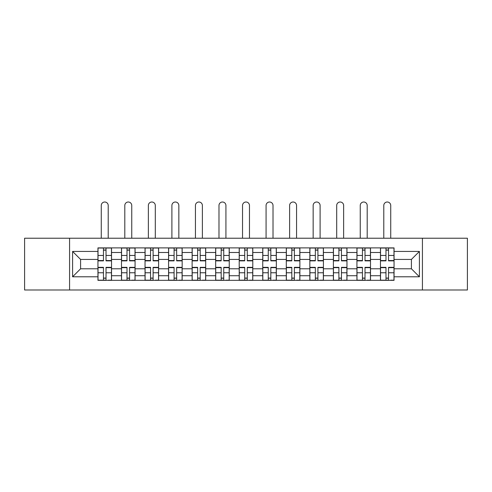 <?xml version="1.0" encoding="UTF-8"?>
<svg xmlns="http://www.w3.org/2000/svg" width="492" height="492" viewBox="0 0 492 492"><rect width="100%" height="100%" fill="white"/><g stroke="black" fill="none" stroke-linecap="round" stroke-linejoin="round"><path stroke-width="0.74" d="M422.425 289.991L467.4 289.991L467.4 238.226L24.6 238.226L24.6 289.991L422.425 289.991L422.425 238.226M121.493 280.335L121.493 252.488L111.53 252.488L111.53 280.335M111.53 252.488L111.53 247.888M121.493 252.488L121.493 247.888M135.072 247.888L135.072 280.335M145.035 280.335L145.035 247.888M158.615 247.888L158.615 280.335M168.578 280.335L168.578 247.888M182.163 247.888L182.163 280.335M192.12 280.335L192.12 247.888M205.705 247.888L205.705 280.335M215.662 280.335L215.662 247.888M229.247 247.888L229.247 280.335M239.21 280.335L239.21 247.888M252.79 247.888L252.79 280.335M262.753 280.335L262.753 247.888M276.338 247.888L276.338 280.335M286.295 280.335L286.295 247.888M299.88 247.888L299.88 280.335M309.837 280.335L309.837 247.888M323.422 247.888L323.422 280.335M333.385 280.335L333.385 247.888M346.965 247.888L346.965 280.335M356.928 280.335L356.928 247.888M370.507 247.888L370.507 280.335M380.47 280.335L380.47 247.888M380.47 268.792L370.507 268.792M356.928 268.792L346.965 268.792M333.385 268.792L323.422 268.792M309.837 268.792L299.88 268.792M286.295 268.792L276.338 268.792M262.753 268.792L252.79 268.792M239.21 268.792L229.247 268.792M215.662 268.792L205.705 268.792M192.12 268.792L182.163 268.792M168.578 268.792L158.615 268.792M145.035 268.792L135.072 268.792M121.493 268.792L111.53 268.792M380.47 259.432L370.507 259.432M356.928 259.432L346.965 259.432M333.385 259.432L323.422 259.432M309.837 259.432L299.88 259.432M286.295 259.432L276.338 259.432M262.753 259.432L252.79 259.432M239.21 259.432L229.247 259.432M215.662 259.432L205.705 259.432M192.12 259.432L182.163 259.432M168.578 259.432L158.615 259.432M145.035 259.432L135.072 259.432M121.493 259.432L111.53 259.432M80.59 268.792L97.945 268.792L97.945 259.432L80.59 259.432L80.59 268.792L72.595 276.787L72.595 251.43L97.945 251.43L97.945 259.432M394.055 259.432L394.055 268.792L411.41 268.792L411.41 259.432L394.055 259.432L394.055 247.888L97.945 247.888L97.945 251.43M394.055 251.43L419.405 251.43L419.405 276.787L394.055 276.787L394.055 268.792M97.945 268.792L97.945 280.335L394.055 280.335L394.055 276.787M97.945 276.787L72.595 276.787M69.575 289.991L69.575 238.226M106.02 278.072L103.455 278.072M103.455 250.151L106.02 250.151M129.562 278.072L126.998 278.072M126.998 250.151L129.562 250.151M153.11 278.072L150.546 278.072M150.546 250.151L153.11 250.151M176.653 278.072L174.088 278.072M174.088 250.151L176.653 250.151M200.195 278.072L197.63 278.072M197.63 250.151L200.195 250.151M223.737 278.072L221.172 278.072M221.172 250.151L223.737 250.151M247.285 278.072L244.715 278.072M244.715 250.151L247.285 250.151M270.828 278.072L268.263 278.072M268.263 250.151L270.828 250.151M294.37 278.072L291.805 278.072M291.805 250.151L294.37 250.151M317.912 278.072L315.347 278.072M315.347 250.151L317.912 250.151M341.454 278.072L338.89 278.072M338.89 250.151L341.454 250.151M365.002 278.072L362.438 278.072M362.438 250.151L365.002 250.151M388.545 278.072L385.98 278.072M385.98 250.151L388.545 250.151M72.595 251.43L80.59 259.432M411.41 268.792L419.405 276.787M411.41 259.432L419.405 251.43M108.209 238.226L108.209 205.478A3.469 3.469 0 0 0 104.741 202.009A3.469 3.469 0 0 0 101.266 205.478L101.266 238.226M106.02 260.865L106.02 248.036L111.456 248.036L111.456 260.865L106.02 260.865M103.455 249.998L106.02 249.998M103.455 248.036L98.025 248.036L98.025 260.865L103.455 260.865L103.455 248.036L106.02 248.036M103.455 267.673L98.025 267.673L98.025 267.353L103.455 267.353L103.455 280.182L98.025 280.182L101.038 280.182M98.025 267.673L98.025 280.182M106.02 278.22L103.455 278.22M108.437 280.182L111.456 280.182L111.456 267.353L106.02 267.353L106.02 280.182L101.266 280.182M111.456 280.182L108.209 280.182M131.751 238.226L131.751 205.478A3.469 3.469 0 0 0 128.283 202.009A3.469 3.469 0 0 0 124.808 205.478L124.808 238.226M129.562 260.865L129.562 248.036L134.999 248.036L134.999 260.865L129.562 260.865M126.998 249.998L129.562 249.998M126.998 248.036L121.567 248.036L121.567 260.865L126.998 260.865L126.998 248.036L129.562 248.036M155.3 238.226L155.3 205.478A3.469 3.469 0 0 0 151.825 202.009A3.469 3.469 0 0 0 148.356 205.478L148.356 238.226M153.11 260.865L153.11 248.036L158.541 248.036L158.541 260.865L153.11 260.865M150.546 249.998L153.11 249.998M150.546 248.036L145.109 248.036L145.109 260.865L150.546 260.865L150.546 248.036L153.11 248.036M126.998 267.673L121.567 267.673L121.567 267.353L126.998 267.353L126.998 280.182L121.567 280.182L124.587 280.182M121.567 267.673L121.567 280.182M129.562 278.22L126.998 278.22M131.979 280.182L134.999 280.182L134.999 267.353L129.562 267.353L129.562 280.182L124.808 280.182M134.999 280.182L131.751 280.182M150.546 267.673L145.109 267.673L145.109 267.353L150.546 267.353L150.546 280.182L145.109 280.182L148.129 280.182M145.109 267.673L145.109 280.182M153.11 278.22L150.546 278.22M155.521 280.182L158.541 280.182L158.541 267.353L153.11 267.353L153.11 280.182L148.356 280.182M158.541 280.182L155.3 280.182M178.842 238.226L178.842 205.478A3.469 3.469 0 0 0 175.367 202.009A3.469 3.469 0 0 0 171.899 205.478L171.899 238.226M176.653 260.865L176.653 248.036L182.083 248.036L182.083 260.865L176.653 260.865M174.088 249.998L176.653 249.998M174.088 248.036L168.651 248.036L168.651 260.865L174.088 260.865L174.088 248.036L176.653 248.036M202.384 238.226L202.384 205.478A3.469 3.469 0 0 0 198.916 202.009A3.469 3.469 0 0 0 195.441 205.478L195.441 238.226M200.195 260.865L200.195 248.036L205.631 248.036L205.631 260.865L200.195 260.865M197.63 249.998L200.195 249.998M197.63 248.036L192.2 248.036L192.2 260.865L197.63 260.865L197.63 248.036L200.195 248.036M225.926 238.226L225.926 205.478A3.469 3.469 0 0 0 222.458 202.009A3.469 3.469 0 0 0 218.983 205.478L218.983 238.226M223.737 260.865L223.737 248.036L229.174 248.036L229.174 260.865L223.737 260.865M221.172 249.998L223.737 249.998M221.172 248.036L215.742 248.036L215.742 260.865L221.172 260.865L221.172 248.036L223.737 248.036M174.088 267.673L168.651 267.673L168.651 267.353L174.088 267.353L174.088 280.182L168.651 280.182L171.671 280.182M168.651 267.673L168.651 280.182M176.653 278.22L174.088 278.22M179.07 280.182L182.083 280.182L182.083 267.353L176.653 267.353L176.653 280.182L171.899 280.182M182.083 280.182L178.842 280.182M197.63 267.673L192.2 267.673L192.2 267.353L197.63 267.353L197.63 280.182L192.2 280.182L195.213 280.182M192.2 267.673L192.2 280.182M200.195 278.22L197.63 278.22M202.612 280.182L205.631 280.182L205.631 267.353L200.195 267.353L200.195 280.182L195.441 280.182M205.631 280.182L202.384 280.182M221.172 267.673L215.742 267.673L215.742 267.353L221.172 267.353L221.172 280.182L215.742 280.182L218.762 280.182M215.742 267.673L215.742 280.182M223.737 278.22L221.172 278.22M226.154 280.182L229.174 280.182L229.174 267.353L223.737 267.353L223.737 280.182L218.983 280.182M229.174 280.182L225.926 280.182M249.469 238.226L249.469 205.478A3.469 3.469 0 0 0 246 202.009A3.469 3.469 0 0 0 242.531 205.478L242.531 238.226M247.285 260.865L247.285 248.036L252.716 248.036L252.716 260.865L247.285 260.865M244.715 249.998L247.285 249.998M244.715 248.036L239.284 248.036L239.284 260.865L244.715 260.865L244.715 248.036L247.285 248.036M244.715 267.673L239.284 267.673L239.284 267.353L244.715 267.353L244.715 280.182L239.284 280.182L242.304 280.182M239.284 267.673L239.284 280.182M247.285 278.22L244.715 278.22M249.696 280.182L252.716 280.182L252.716 267.353L247.285 267.353L247.285 280.182L242.531 280.182M252.716 280.182L249.469 280.182M273.017 238.226L273.017 205.478A3.469 3.469 0 0 0 269.542 202.009A3.469 3.469 0 0 0 266.074 205.478L266.074 238.226M270.828 260.865L270.828 248.036L276.258 248.036L276.258 260.865L270.828 260.865M268.263 249.998L270.828 249.998M268.263 248.036L262.826 248.036L262.826 260.865L268.263 260.865L268.263 248.036L270.828 248.036M268.263 267.673L262.826 267.673L262.826 267.353L268.263 267.353L268.263 280.182L262.826 280.182L265.846 280.182M262.826 267.673L262.826 280.182M270.828 278.22L268.263 278.22M273.238 280.182L276.258 280.182L276.258 267.353L270.828 267.353L270.828 280.182L266.074 280.182M276.258 280.182L273.017 280.182M296.559 238.226L296.559 205.478A3.469 3.469 0 0 0 293.084 202.009A3.469 3.469 0 0 0 289.616 205.478L289.616 238.226M294.37 260.865L294.37 248.036L299.8 248.036L299.8 260.865L294.37 260.865M291.805 249.998L294.37 249.998M291.805 248.036L286.369 248.036L286.369 260.865L291.805 260.865L291.805 248.036L294.37 248.036M291.805 267.673L286.369 267.673L286.369 267.353L291.805 267.353L291.805 280.182L286.369 280.182L289.388 280.182M286.369 267.673L286.369 280.182M294.37 278.22L291.805 278.22M296.787 280.182L299.8 280.182L299.8 267.353L294.37 267.353L294.37 280.182L289.616 280.182M299.8 280.182L296.559 280.182M320.101 238.226L320.101 205.478A3.469 3.469 0 0 0 316.633 202.009A3.469 3.469 0 0 0 313.158 205.478L313.158 238.226M317.912 260.865L317.912 248.036L323.349 248.036L323.349 260.865L317.912 260.865M315.347 249.998L317.912 249.998M315.347 248.036L309.917 248.036L309.917 260.865L315.347 260.865L315.347 248.036L317.912 248.036M315.347 267.673L309.917 267.673L309.917 267.353L315.347 267.353L315.347 280.182L309.917 280.182L312.93 280.182M309.917 267.673L309.917 280.182M317.912 278.22L315.347 278.22M320.329 280.182L323.349 280.182L323.349 267.353L317.912 267.353L317.912 280.182L313.158 280.182M323.349 280.182L320.101 280.182M343.644 238.226L343.644 205.478A3.469 3.469 0 0 0 340.175 202.009A3.469 3.469 0 0 0 336.7 205.478L336.7 238.226M341.454 260.865L341.454 248.036L346.891 248.036L346.891 260.865L341.454 260.865M338.89 249.998L341.454 249.998M338.89 248.036L333.459 248.036L333.459 260.865L338.89 260.865L338.89 248.036L341.454 248.036M338.89 267.673L333.459 267.673L333.459 267.353L338.89 267.353L338.89 280.182L333.459 280.182L336.479 280.182M333.459 267.673L333.459 280.182M341.454 278.22L338.89 278.22M343.871 280.182L346.891 280.182L346.891 267.353L341.454 267.353L341.454 280.182L336.7 280.182M346.891 280.182L343.644 280.182M367.192 238.226L367.192 205.478A3.469 3.469 0 0 0 363.717 202.009A3.469 3.469 0 0 0 360.249 205.478L360.249 238.226M365.002 260.865L365.002 248.036L370.433 248.036L370.433 260.865L365.002 260.865M362.438 249.998L365.002 249.998M362.438 248.036L357.001 248.036L357.001 260.865L362.438 260.865L362.438 248.036L365.002 248.036M362.438 267.673L357.001 267.673L357.001 267.353L362.438 267.353L362.438 280.182L357.001 280.182L360.021 280.182M357.001 267.673L357.001 280.182M365.002 278.22L362.438 278.22M367.413 280.182L370.433 280.182L370.433 267.353L365.002 267.353L365.002 280.182L360.249 280.182M370.433 280.182L367.192 280.182M390.734 238.226L390.734 205.478A3.469 3.469 0 0 0 387.259 202.009A3.469 3.469 0 0 0 383.791 205.478L383.791 238.226M388.545 260.865L388.545 248.036L393.975 248.036L393.975 260.865L388.545 260.865M385.98 249.998L388.545 249.998M385.98 248.036L380.544 248.036L380.544 260.865L385.98 260.865L385.98 248.036L388.545 248.036M385.98 267.673L380.544 267.673L380.544 267.353L385.98 267.353L385.98 280.182L380.544 280.182L383.563 280.182M380.544 267.673L380.544 280.182M388.545 278.22L385.98 278.22M390.962 280.182L393.975 280.182L393.975 267.353L388.545 267.353L388.545 280.182L383.791 280.182M393.975 280.182L390.734 280.182M356.928 252.488L346.965 252.488M333.385 252.488L323.422 252.488M309.837 252.488L299.88 252.488M286.295 252.488L276.338 252.488M262.753 252.488L252.79 252.488M239.21 252.488L229.247 252.488M215.662 252.488L205.705 252.488M192.12 252.488L182.163 252.488M168.578 252.488L158.615 252.488M145.035 252.488L135.072 252.488M380.47 252.488L370.507 252.488M356.928 275.729L346.965 275.729M333.385 275.729L323.422 275.729M309.837 275.729L299.88 275.729M286.295 275.729L276.338 275.729M262.753 275.729L252.79 275.729M239.21 275.729L229.247 275.729M215.662 275.729L205.705 275.729M192.12 275.729L182.163 275.729M168.578 275.729L158.615 275.729M145.035 275.729L135.072 275.729M121.493 275.729L111.53 275.729M380.47 275.729L370.507 275.729M106.02 260.545L111.456 260.545M106.02 255.453L111.456 255.453M98.025 260.545L103.455 260.545M98.025 255.453L103.455 255.453M103.455 272.771L98.025 272.771M111.456 267.673L106.02 267.673M111.456 272.771L106.02 272.771M129.562 260.545L134.999 260.545M129.562 255.453L134.999 255.453M121.567 260.545L126.998 260.545M121.567 255.453L126.998 255.453M153.11 260.545L158.541 260.545M153.11 255.453L158.541 255.453M145.109 260.545L150.546 260.545M145.109 255.453L150.546 255.453M126.998 272.771L121.567 272.771M134.999 267.673L129.562 267.673M134.999 272.771L129.562 272.771M150.546 272.771L145.109 272.771M158.541 267.673L153.11 267.673M158.541 272.771L153.11 272.771M176.653 260.545L182.083 260.545M176.653 255.453L182.083 255.453M168.651 260.545L174.088 260.545M168.651 255.453L174.088 255.453M200.195 260.545L205.631 260.545M200.195 255.453L205.631 255.453M192.2 260.545L197.63 260.545M192.2 255.453L197.63 255.453M223.737 260.545L229.174 260.545M223.737 255.453L229.174 255.453M215.742 260.545L221.172 260.545M215.742 255.453L221.172 255.453M174.088 272.771L168.651 272.771M182.083 267.673L176.653 267.673M182.083 272.771L176.653 272.771M197.63 272.771L192.2 272.771M205.631 267.673L200.195 267.673M205.631 272.771L200.195 272.771M221.172 272.771L215.742 272.771M229.174 267.673L223.737 267.673M229.174 272.771L223.737 272.771M247.285 260.545L252.716 260.545M247.285 255.453L252.716 255.453M239.284 260.545L244.715 260.545M239.284 255.453L244.715 255.453M244.715 272.771L239.284 272.771M252.716 267.673L247.285 267.673M252.716 272.771L247.285 272.771M270.828 260.545L276.258 260.545M270.828 255.453L276.258 255.453M262.826 260.545L268.263 260.545M262.826 255.453L268.263 255.453M268.263 272.771L262.826 272.771M276.258 267.673L270.828 267.673M276.258 272.771L270.828 272.771M294.37 260.545L299.8 260.545M294.37 255.453L299.8 255.453M286.369 260.545L291.805 260.545M286.369 255.453L291.805 255.453M291.805 272.771L286.369 272.771M299.8 267.673L294.37 267.673M299.8 272.771L294.37 272.771M317.912 260.545L323.349 260.545M317.912 255.453L323.349 255.453M309.917 260.545L315.347 260.545M309.917 255.453L315.347 255.453M315.347 272.771L309.917 272.771M323.349 267.673L317.912 267.673M323.349 272.771L317.912 272.771M341.454 260.545L346.891 260.545M341.454 255.453L346.891 255.453M333.459 260.545L338.89 260.545M333.459 255.453L338.89 255.453M338.89 272.771L333.459 272.771M346.891 267.673L341.454 267.673M346.891 272.771L341.454 272.771M365.002 260.545L370.433 260.545M365.002 255.453L370.433 255.453M357.001 260.545L362.438 260.545M357.001 255.453L362.438 255.453M362.438 272.771L357.001 272.771M370.433 267.673L365.002 267.673M370.433 272.771L365.002 272.771M388.545 260.545L393.975 260.545M388.545 255.453L393.975 255.453M380.544 260.545L385.98 260.545M380.544 255.453L385.98 255.453M385.98 272.771L380.544 272.771M393.975 267.673L388.545 267.673M393.975 272.771L388.545 272.771"/></g></svg>
